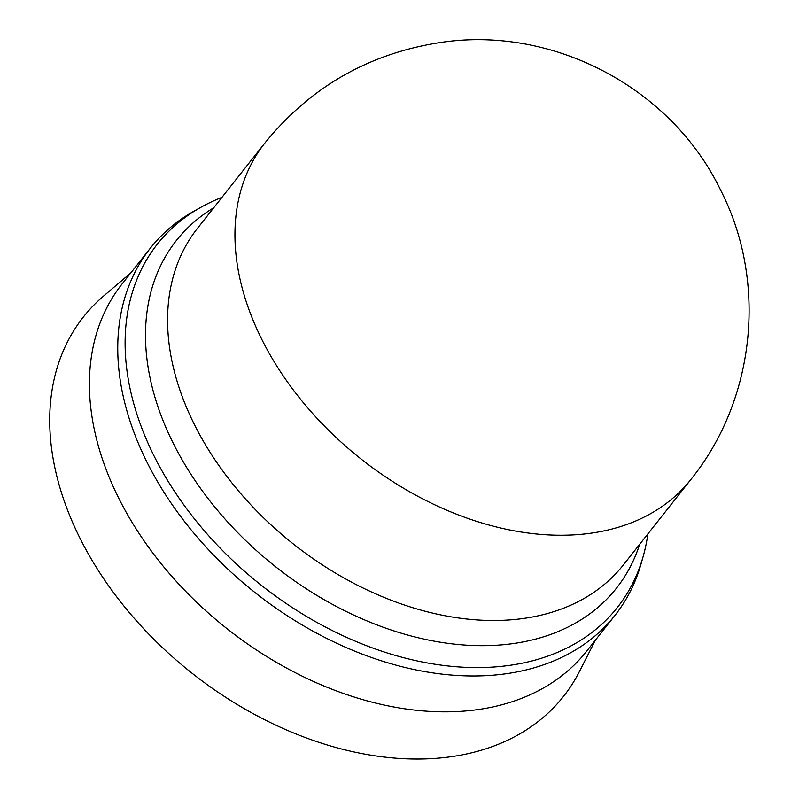 <?xml version="1.0" encoding="UTF-8"?>
<svg xmlns="http://www.w3.org/2000/svg" width="799" height="799" viewBox="0 0 799 799"><rect width="100%" height="100%" fill="white"/><g stroke="black" fill="none" stroke-linecap="round" stroke-linejoin="round"><path stroke-width="1.2" d="M264.819 143.101L197.453 228.364A271.42 188.204 38.3 0 0 195.975 427.675A271.42 188.204 38.3 0 0 408.868 606.491A271.42 188.204 38.3 0 0 623.4 564.893L690.755 479.64C755.494 399.58 767.649 281.817 720.688 190.252C671.21 87.281 551.769 24.719 438.901 42.746C368.059 53.962 310.032 87.421 264.819 143.101A271.42 188.204 38.3 0 0 263.34 342.411A271.42 188.204 38.3 0 0 591.729 533.083A271.42 188.204 38.3 0 0 690.755 479.64M213.733 207.76A280.429 194.447 38.3 0 0 174.841 446.451A280.429 194.447 38.3 0 0 426.596 639.659A280.429 194.447 38.3 0 0 639.669 544.299M221.922 197.383A293.103 203.236 38.3 0 0 201.038 207.201A293.103 203.236 38.3 0 0 155.775 459.365A293.103 203.236 38.3 0 0 422.212 661.981A293.103 203.236 38.3 0 0 643.155 556.504A293.103 203.236 38.3 0 0 647.869 533.922M201.038 207.201L194.457 210.876A296.099 205.313 38.3 0 0 150.342 248.189A296.099 205.313 38.3 0 0 148.734 465.627A296.099 205.313 38.3 0 0 380.983 660.703A296.099 205.313 38.3 0 0 615.01 615.32A296.099 205.313 38.3 0 0 641.098 563.754L643.155 556.504M150.342 248.189L122.007 284.054A296.099 205.313 38.3 0 0 120.399 501.482A296.099 205.313 38.3 0 0 352.649 696.558A296.099 205.313 38.3 0 0 586.676 651.185L615.01 615.32M130.796 272.928L103.75 295.92A305.967 212.154 38.3 0 0 81.738 541.672A305.967 212.154 38.3 0 0 340.584 748.743A305.967 212.154 38.3 0 0 579.355 671.679L595.465 640.059"/></g></svg>
